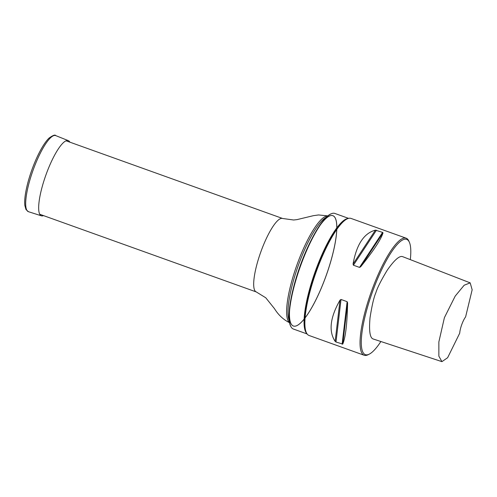 <?xml version="1.0" encoding="UTF-8"?>
<svg xmlns="http://www.w3.org/2000/svg" width="497" height="497" viewBox="0 0 497 497"><rect width="100%" height="100%" fill="white"/><g stroke="black" fill="none" stroke-linecap="round" stroke-linejoin="round"><path stroke-width="0.75" d="M348.559 218.357L334.823 213.43A61.404 14.543 109.7 0 0 331.897 213.53A61.404 14.543 109.7 0 0 300.405 266.317A61.404 14.543 109.7 0 0 291.161 327.082A61.404 14.543 109.7 0 0 293.193 328.958A61.404 14.543 109.7 0 0 293.36 329.02L307.096 333.947M306.742 333.412A61.404 14.543 -70.3 0 1 315.185 271.617A61.404 14.543 -70.3 0 1 347.95 218.55M291.161 327.082L290.919 326.684A61.1 14.469 -70.3 0 1 292.776 290.528A61.1 14.469 -70.3 0 1 309.904 242.778A61.1 14.469 -70.3 0 1 331.449 213.685L331.897 213.53M406.161 238.193L351.006 218.413A62.181 14.724 109.7 0 0 346.993 218.966L345.887 219.525A61.249 14.506 109.7 0 0 315.508 271.735A61.249 14.506 109.7 0 0 305.773 331.35L306.27 332.487A62.181 14.724 109.7 0 0 309.016 335.463L364.171 355.249A62.181 14.724 -70.3 0 1 371.309 291.751A62.181 14.724 -70.3 0 1 406.161 238.193A62.181 14.724 -70.3 0 1 406.329 238.262A62.181 14.724 -70.3 0 1 408.907 241.175L409.404 242.312A61.249 14.506 109.7 0 0 406.869 239.442A61.249 14.506 109.7 0 0 370.048 298.896A61.249 14.506 109.7 0 0 369.296 354.131A61.249 14.506 109.7 0 0 380.882 341.52M369.296 354.131L368.184 354.696A62.181 14.724 -70.3 0 1 364.171 355.249M346.993 218.966A62.181 14.724 109.7 0 0 316.148 271.965A62.181 14.724 109.7 0 0 306.27 332.487M347.13 301.66L341.01 299.461L340.01 300.132C330.083 317.571 328.467 331.313 335.152 341.364L335.997 342.004L342.75 344.092C345.564 337.444 347.179 323.702 347.608 302.859L347.13 301.66L342.116 344.197M382.584 232.403L375.409 230.142C363.984 233.186 356.535 244.493 353.063 264.062L353.41 265.205L359.53 267.405L360.667 266.79C373.632 250.625 381.081 239.318 383.013 232.869L382.584 232.403L359.53 267.405M459.731 333.139L447.623 357.716L441.926 361.642L438.857 356.138L438.857 341.942L444.405 317.658L455.202 296.094L464.186 285.21L470.187 282.868L472.15 289.801L465.608 316.906A10.884 2.578 -70.3 0 0 459.731 333.139M470.187 282.868L402.688 256.669C399.569 255.433 394.419 259.931 387.256 270.163C381.037 280.451 377.235 287.987 375.844 292.776C373.856 297.312 371.924 305.63 370.035 317.726C368.886 330.896 369.93 337.979 373.166 338.973L441.926 361.642M410.311 259.627A61.249 14.506 109.7 0 0 409.404 242.312M43.512 215.617A39.928 9.455 -70.3 0 1 41.394 215.822A39.928 9.455 -70.3 0 1 41.208 215.754A39.928 9.455 -70.3 0 1 46.041 174.627A39.928 9.455 -70.3 0 1 68.356 140.657A39.928 9.455 -70.3 0 1 69.866 142.161M39.735 214.257L256.278 291.938A39.014 9.238 -70.3 0 1 256.172 291.901A39.014 9.238 -70.3 0 1 260.838 251.867A39.014 9.238 -70.3 0 1 282.631 218.487L66.082 140.806M309.904 242.778L309.451 243.71A58.584 13.873 109.7 0 0 294.671 326.212A58.584 13.873 109.7 0 0 335.233 242.691A58.584 13.873 109.7 0 0 309.445 243.723A58.584 13.873 109.7 0 0 293.025 289.502A58.584 13.873 109.7 0 0 312.271 306.692A58.584 13.873 109.7 0 0 334.052 216.431A58.584 13.873 109.7 0 0 293.025 289.502L292.776 290.528M289.223 320.708A56.739 13.438 -70.3 0 1 298.268 265.553A56.739 13.438 -70.3 0 1 326.349 217.22M289.484 322.51A56.739 13.438 -70.3 0 1 296.895 265.056A56.739 13.438 -70.3 0 1 327.691 215.996M347.608 302.859L342.75 344.092M340.01 300.132L335.152 341.364M341.01 299.461L335.997 342.004M383.013 232.869L360.667 266.79M375.409 230.142L353.063 264.062M376.465 230.21L353.41 265.205M28.254 211.623A40.419 9.573 -70.3 0 1 33.144 169.999A40.419 9.573 -70.3 0 1 55.739 135.613C55.142 134.476 52.899 135.314 48.998 138.135C46.743 140.328 44.363 143.577 41.86 147.876C38.163 154.275 34.784 161.761 31.709 170.328C28.727 178.746 26.658 186.518 25.49 193.631C24.713 198.465 24.502 202.422 24.85 205.503L25.999 209.554L28.441 211.691A40.419 9.573 -70.3 0 1 28.254 211.623M327.821 215.891L318.577 214.946L313.402 215.673L296.957 219.631L293.659 220.003L282.631 218.487M289.515 322.665L289.341 322.596C283.284 319.559 278.32 314.893 274.443 308.606L265.758 297.778L256.278 291.938M68.356 140.657L55.739 135.613M41.394 215.822L28.441 211.691"/></g></svg>
